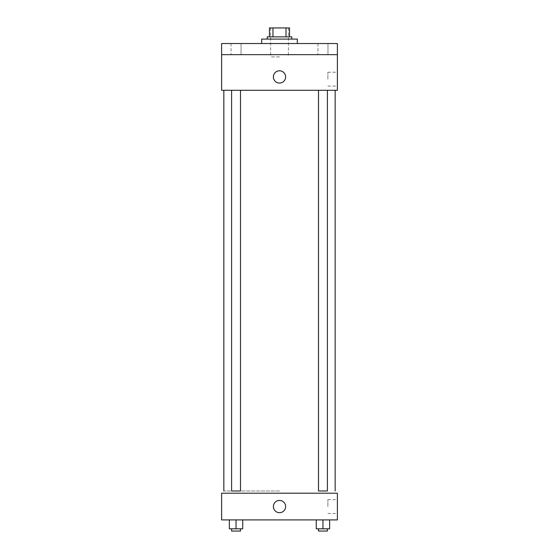 <?xml version="1.0" encoding="UTF-8"?>
<svg xmlns="http://www.w3.org/2000/svg" width="559" height="559" viewBox="0 0 559 559"><rect width="100%" height="100%" fill="white"/><g stroke="black" fill="none" stroke-linecap="round" stroke-linejoin="round"><path stroke-width="0.42" stroke-dasharray="2.79 2.1" d="M279.5 56.892L270.598 56.892L279.5 56.892M279.5 27.95L270.598 27.95L279.5 27.95M286.033 36.852L286.033 27.95L289.52 27.95L289.52 36.852L272.967 36.852L289.52 36.852M286.033 27.95L269.48 27.95M272.967 36.852L269.48 36.852L272.967 36.852L272.967 27.95M291.742 36.852L267.258 36.852M267.258 39.081L291.742 39.081L267.258 39.081M261.689 39.081L297.311 39.081M279.5 43.532L261.689 43.532L279.5 43.532M327.965 43.532L317.945 43.532L327.965 43.532L317.945 43.532L327.965 43.532L327.965 54.663L317.945 54.663L327.965 54.663L317.945 54.663L327.965 54.663L327.965 43.532M241.055 43.532L231.035 43.532L241.055 43.532L231.035 43.532L241.055 43.532L241.055 54.663L231.035 54.663L241.055 54.663L231.035 54.663L241.055 54.663L241.055 43.532M337.377 43.532L221.623 43.532L221.623 54.663L337.377 54.663L337.377 43.532M337.377 54.663L337.377 90.278L221.623 90.278L221.623 54.663L337.377 54.663L221.623 54.663M221.623 76.925L221.623 70.804L221.623 76.925M337.377 79.147L337.377 72.216L337.377 79.147M279.5 90.278L223.845 90.278L279.5 90.278M322.955 90.278L318.504 90.278L322.955 90.278M236.045 90.278L231.594 90.278L236.045 90.278M279.5 70.804A6.121 6.121 0 0 0 274.196 79.986A6.121 6.121 0 0 0 284.804 79.986A6.121 6.121 0 0 0 279.5 70.804A6.121 6.121 0 0 0 274.196 79.986A6.121 6.121 0 0 0 284.804 79.986A6.121 6.121 0 0 0 279.5 70.804M279.5 83.046A6.121 6.121 0 0 1 274.196 73.865A6.121 6.121 0 0 1 284.804 73.865A6.121 6.121 0 0 1 279.5 83.046M327.867 79.147L327.867 72.216L327.867 79.147M279.5 490.977L223.845 490.977L279.5 490.977M327.406 90.278L327.406 490.977L318.504 490.977L327.406 490.977L318.504 490.977L318.504 90.278M236.045 490.977L231.594 490.977L236.045 490.977M231.594 90.278L231.594 490.977L240.496 490.977L240.496 90.278M337.377 493.206L221.623 493.206L221.623 519.919L337.377 519.919L337.377 493.206M221.623 506.566L221.623 500.438L221.623 506.566M329.635 528.821L322.955 528.821L329.635 528.821L329.635 519.919L316.275 519.919L329.635 519.919L316.275 519.919L329.635 519.919L316.275 519.919L329.635 519.919L316.275 519.919L329.635 519.919L329.635 528.821L316.275 528.821L316.275 519.919L316.275 528.821L327.406 528.821L322.955 528.821L322.955 519.919L322.955 528.821L316.275 528.821L316.275 519.919M242.725 528.821L236.045 528.821L242.725 528.821L242.725 519.919L229.365 519.919L242.725 519.919L229.365 519.919L242.725 519.919L229.365 519.919L242.725 519.919L229.365 519.919L242.725 519.919L242.725 528.821L229.365 528.821L229.365 519.919L229.365 528.821L240.496 528.821L236.045 528.821L236.045 519.919L236.045 528.821L229.365 528.821L229.365 519.919M337.377 506.566L337.377 499.634L337.377 506.566M279.5 500.438A6.121 6.121 0 0 0 274.196 509.626A6.121 6.121 0 0 0 284.804 509.626A6.121 6.121 0 0 0 279.5 500.438A6.121 6.121 0 0 0 274.196 509.626A6.121 6.121 0 0 0 284.804 509.626A6.121 6.121 0 0 0 279.5 500.438M279.5 512.687A6.121 6.121 0 0 1 274.196 503.505A6.121 6.121 0 0 1 284.804 503.505A6.121 6.121 0 0 1 279.5 512.687M327.867 506.566L327.867 499.634L327.867 506.566M318.504 528.821L318.504 531.05L327.406 531.05L318.504 531.05L327.406 531.05L327.406 528.821L318.504 528.821L327.406 528.821M322.955 528.821L322.955 519.919M231.594 528.821L231.594 531.05L240.496 531.05L231.594 531.05L240.496 531.05L240.496 528.821L231.594 528.821L240.496 528.821M236.045 528.821L236.045 519.919M270.598 27.95L270.598 56.892M288.402 27.95L288.402 56.892M231.035 43.532L231.035 54.663L231.035 43.532M317.945 43.532L317.945 54.663L317.945 43.532M327.867 86.079L337.377 86.079M327.867 72.216L337.377 72.216M327.867 513.497L337.377 513.497M327.867 499.634L337.377 499.634"/><path stroke-width="0.84" d="M272.967 36.852L272.967 27.95L269.48 27.95L269.48 36.852L269.48 27.95M272.967 27.95L289.52 27.95L289.52 36.852M286.033 36.852L286.033 27.95M267.258 39.081L267.258 36.852L291.742 36.852L291.742 39.081M297.311 43.532L297.311 39.081L261.689 39.081L261.689 43.532M221.623 43.532L337.377 43.532L337.377 54.663L221.623 54.663L221.623 43.532M337.377 54.663L337.377 90.278L221.623 90.278L221.623 54.663M279.5 83.046A6.121 6.121 0 0 1 274.196 73.865A6.121 6.121 0 0 1 284.804 73.865A6.121 6.121 0 0 1 279.5 83.046M318.504 90.278L318.504 490.977L327.406 490.977L327.406 90.278M240.496 90.278L240.496 490.977L231.594 490.977L231.594 90.278M221.623 493.206L337.377 493.206L337.377 519.919L221.623 519.919L221.623 493.206M279.5 512.687A6.121 6.121 0 0 1 274.196 503.505A6.121 6.121 0 0 1 284.804 503.505A6.121 6.121 0 0 1 279.5 512.687M316.275 519.919L316.275 528.821L329.635 528.821L329.635 519.919L329.635 528.821M322.955 528.821L322.955 519.919M327.406 528.821L327.406 531.05L318.504 531.05L318.504 528.821M229.365 519.919L229.365 528.821L242.725 528.821L242.725 519.919L242.725 528.821M236.045 528.821L236.045 519.919M240.496 528.821L240.496 531.05L231.594 531.05L231.594 528.821M335.155 490.977L335.155 90.278M223.845 490.977L223.845 90.278"/></g></svg>
